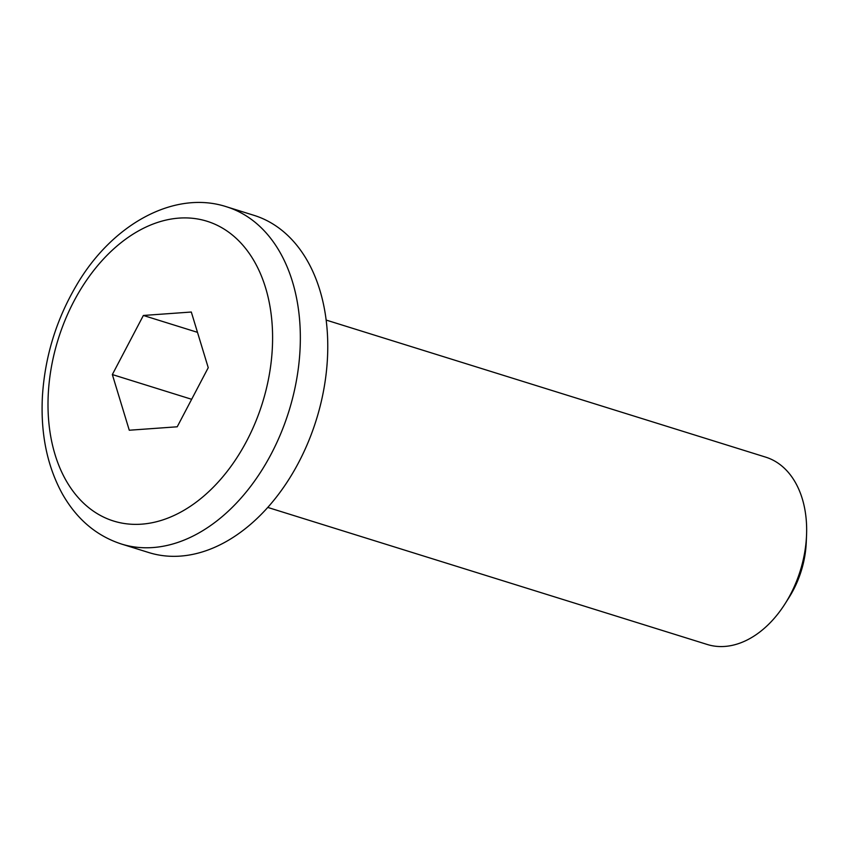 <?xml version="1.0" encoding="UTF-8"?>
<svg xmlns="http://www.w3.org/2000/svg" width="849" height="849" viewBox="0 0 849 849"><rect width="100%" height="100%" fill="white"/><g stroke="black" fill="none" stroke-linecap="round" stroke-linejoin="round"><path stroke-width="1.27" d="M326.175 320.073L765.671 457.133A98.123 66.859 107.3 0 1 806.55 535.146A98.123 66.859 107.3 0 1 785.219 603.533A98.123 66.859 107.3 0 1 724.717 646.439A98.123 66.859 107.3 0 1 707.249 644.476L267.743 507.415M226.587 206.795L254.01 215.349A176.624 120.346 107.3 0 1 322.185 397.523A176.624 120.346 107.3 0 1 180.296 556.106A176.624 120.346 107.3 0 1 148.851 552.572L121.418 544.018A176.624 120.346 -72.7 0 0 152.873 547.552A176.624 120.346 -72.7 0 0 298.572 366.481A176.624 120.346 -72.7 0 0 226.587 206.795C174.416 189.698 111.888 224.263 76.272 285.657C56.289 319.733 45.018 356.453 42.45 395.793C40.402 433.489 47.141 466.356 62.646 494.394C76.983 519.376 96.574 535.921 121.418 544.018M785.219 603.533L789.114 597.378A78.861 53.731 -72.7 0 0 806.253 542.415L806.55 535.146M143.364 315.467L191.312 312.029L208.238 367.691L177.218 426.792L129.271 430.231L112.344 374.558L143.364 315.467L197.488 332.341M191.651 399.295L112.344 374.558M271.022 363.202A157.001 106.974 107.3 0 1 88.657 507.606A157.001 106.974 107.3 0 1 121.195 242.57A157.001 106.974 107.3 0 1 271.022 363.202"/></g></svg>

